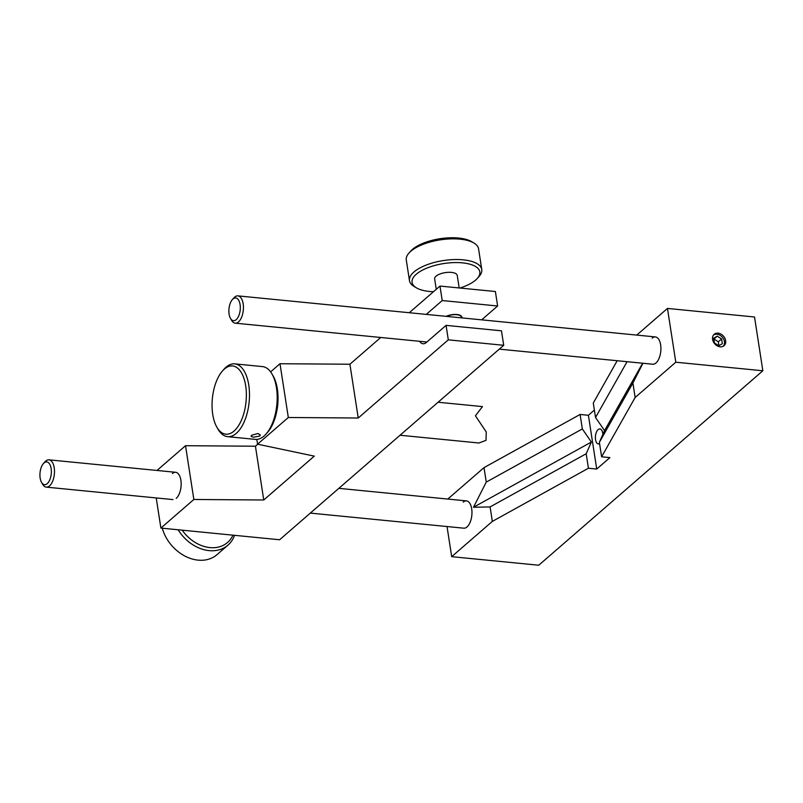 <?xml version="1.0" encoding="UTF-8"?>
<svg xmlns="http://www.w3.org/2000/svg" width="803" height="803" viewBox="0 0 803 803"><rect width="100%" height="100%" fill="white"/><g stroke="black" fill="none" stroke-linecap="round" stroke-linejoin="round"><path stroke-width="1.2" d="M602.892 434.353A7.538 3.724 -84.4 0 0 599.891 428.943A7.538 3.724 -84.4 0 0 598.094 429.625A7.538 3.724 -84.4 0 0 595.374 437.876A7.538 3.724 -84.4 0 0 598.416 443.949A7.538 3.724 -84.4 0 0 599.58 443.698M499.275 349.134L652.709 364.221A13.711 6.765 -84.4 0 0 655.971 362.986A13.711 6.765 -84.4 0 0 660.909 347.97A13.711 6.765 -84.4 0 0 655.399 336.929A13.711 6.765 -84.4 0 0 652.136 338.163M720.171 346.816A7.538 5.822 49.1 0 0 724.055 345.691A7.538 5.822 49.1 0 0 724.908 338.314A7.538 5.822 49.1 0 0 718.063 333.165A7.538 5.822 49.1 0 0 714.168 334.299A7.538 5.822 49.1 0 0 713.315 341.676A7.538 5.822 49.1 0 0 720.171 346.816M310.329 513.097L463.763 528.183A13.711 6.765 -84.4 0 0 467.025 526.949A13.711 6.765 -84.4 0 0 471.963 511.933A13.711 6.765 -84.4 0 0 466.443 500.891A13.711 6.765 -84.4 0 0 463.18 502.126M447.803 499.054L484.008 467.627L486.257 482.111L582.346 428.943L580.107 414.458L588.398 415.281L594.381 410.082M484.008 467.627L580.107 414.458M596.719 469.052L609.909 457.61L601.608 456.797L635.143 397.485L675.795 362.213L762.85 370.775L538.753 565.232L451.687 556.67L492.339 521.408L588.428 468.239L596.719 469.052L588.398 415.281M588.428 468.239L586.19 453.755L591.359 442.051L582.346 428.943M586.19 453.755L490.091 506.924L492.339 521.408M591.359 442.051L473.469 507.275L490.091 506.924M486.257 482.111L473.469 507.275M447.03 526.537L451.687 556.67M627.073 361.701L595.525 417.5L593.287 403.026L617.196 360.728M636.749 335.092L667.464 308.432L754.529 316.994L762.85 370.775M642.631 363.237L604.549 430.609L599.369 442.323L632.905 383.001L635.143 397.485M642.932 363.257L632.905 383.001M604.549 430.609L595.525 417.5M667.464 308.432L675.795 362.213M599.369 442.323L601.608 456.797M232.328 299.649L233.854 297.903A13.711 6.765 95.6 0 1 237.909 295.875A13.711 6.765 95.6 0 1 243.158 303.805A13.711 6.765 95.6 0 1 235.229 323.167A13.711 6.765 95.6 0 1 231.645 320.387L230.491 318.379A11.433 5.641 -84.4 0 0 237.467 318.209A11.433 5.641 -84.4 0 0 240.087 304.558A11.433 5.641 -84.4 0 0 232.328 299.649A11.433 5.641 -84.4 0 0 229.096 314.093A11.433 5.641 -84.4 0 0 230.491 318.379M721.606 338.946L717.28 336.166L713.686 338.173L714.429 342.941L718.755 345.722L722.349 343.724L721.606 338.946L718.314 341.807L713.977 339.027L717.28 336.166M723.112 346.324A7.408 5.711 49.1 0 0 723.623 339.107A7.408 5.711 49.1 0 0 716.979 334.239A7.408 5.711 49.1 0 0 713.415 335.152M718.906 345.641L718.314 341.807M176.228 498.352A13.711 6.765 -84.4 0 0 180.896 480.224A13.711 6.765 -84.4 0 0 172.384 473.529M193.844 499.476L160.891 528.073L279.605 539.757L503.712 345.29L448.305 339.84L358.228 418.012L288.317 417.5L257.562 444.189L314.284 456.134L263.755 499.988L193.844 499.476L185.523 445.705L156.997 470.458M160.891 528.073L156.224 497.94M263.755 499.988L255.434 446.217L185.523 445.705M257.723 444.23L255.434 446.217M257.562 444.189L256.819 439.402M288.317 417.5L279.996 363.729L270.611 371.869M358.228 418.012L349.907 364.231L279.996 363.729M503.712 345.29L501.463 330.816L446.066 325.366L448.305 339.84M481.659 319.845L497.629 305.993L495.381 291.519L439.984 286.069L409.259 312.728M380.732 337.481L349.907 364.231M446.177 316.352A9.596 3.854 -8.8 0 1 456.957 314.515A9.596 3.854 -8.8 0 1 461.745 317.888M497.629 305.993L442.222 300.543L426.263 314.395M419.648 341.305A13.711 6.765 -84.4 0 0 423.03 343.764A13.711 6.765 -84.4 0 0 426.293 342.52L446.066 325.366M442.222 300.543L439.984 286.069M43.382 463.602L44.908 461.866A13.711 6.765 95.6 0 1 48.963 459.838A13.711 6.765 95.6 0 1 54.213 467.758A13.711 6.765 95.6 0 1 46.283 487.13A13.711 6.765 95.6 0 1 42.7 484.35L41.535 482.342A11.433 5.641 -84.4 0 0 48.521 482.171A11.433 5.641 -84.4 0 0 51.131 468.52A11.433 5.641 -84.4 0 0 43.382 463.602A11.433 5.641 -84.4 0 0 40.15 478.056A11.433 5.641 -84.4 0 0 41.535 482.342M253.357 437.244L259.72 436.069L260.292 434.935L257.893 433.54L251.6 435.266L251.008 436.24L253.357 437.244M227.61 436.661L255.304 439.382A36.567 18.037 -84.4 0 0 263.575 436.441A36.567 18.037 -84.4 0 0 266.124 433.961A36.567 18.037 -84.4 0 0 272.016 374.017A36.567 18.037 -84.4 0 0 262.461 366.59L234.767 363.869A36.567 18.037 95.6 0 1 249.482 393.761A36.567 18.037 95.6 0 1 235.871 433.72A36.567 18.037 95.6 0 1 227.61 436.661A36.567 18.037 95.6 0 1 218.055 429.234L216.9 427.226A34.288 16.913 -84.4 0 0 233.603 431.432A34.288 16.913 -84.4 0 0 245.798 386.544A34.288 16.913 -84.4 0 0 224.81 368.697A34.288 16.913 -84.4 0 0 222.421 371.026A34.288 16.913 -84.4 0 0 216.9 427.226M222.421 371.026L223.947 369.29A36.567 18.037 95.6 0 1 226.496 366.8A36.567 18.037 95.6 0 1 234.767 363.869M272.016 374.017L273.171 376.015A34.288 16.913 95.6 0 1 267.65 432.225L266.124 433.961M277.336 407.874A18.288 9.024 -84.4 0 0 277.928 401.791M234.536 535.32A36.567 28.205 -130.9 0 1 230.23 542.868A36.567 28.205 -130.9 0 1 227.972 545.137A36.567 28.205 -130.9 0 1 178.125 529.769M182.231 530.181A34.288 26.449 49.1 0 0 229.688 540.329A34.288 26.449 49.1 0 0 232.96 535.169M162.286 528.213A36.567 28.205 49.1 0 0 186.065 556.64A36.567 28.205 49.1 0 0 216.991 554.662L227.972 545.137M400.045 435.236L478.889 442.995L486.026 440.355L486.247 431.964L475.426 415.793L482.462 406.599L438.087 402.233M481.76 269.497L478.558 248.81A36.567 14.695 171.2 0 0 473.911 242.998A36.567 14.695 171.2 0 0 470.177 241.281A36.567 14.695 171.2 0 0 408.968 253.055A36.567 14.695 171.2 0 0 406.278 260.001L409.48 280.679A36.567 14.695 -8.8 0 1 432.205 263.033A36.567 14.695 -8.8 0 1 473.379 261.969A36.567 14.695 -8.8 0 1 481.76 269.497A36.567 14.695 -8.8 0 1 479.08 276.433L477.313 278.42A34.288 13.781 171.2 0 0 471.963 264.849A34.288 13.781 171.2 0 0 426.584 268.232A34.288 13.781 171.2 0 0 416.426 287.845A34.288 13.781 171.2 0 0 419.919 289.461A34.288 13.781 171.2 0 0 433.479 291.71M416.426 287.845L414.137 286.49A36.567 14.695 -8.8 0 1 409.48 280.679M459.175 287.956L457.238 275.409A11.433 4.597 171.2 0 0 454.618 273.06A11.433 4.597 171.2 0 0 441.75 273.391A11.433 4.597 171.2 0 0 434.654 278.902L436.26 289.301M461.323 317.847A9.144 3.674 171.2 0 0 459.286 315.238A9.144 3.674 171.2 0 0 446.598 316.392M408.968 253.055L410.734 251.068A34.288 13.781 -8.8 0 1 468.129 240.037A34.288 13.781 -8.8 0 1 471.622 241.643L473.911 242.998M459.928 288.026A34.288 13.781 171.2 0 0 477.313 278.42M237.909 295.875L655.399 336.929M235.229 323.167L426.875 342.018M46.283 487.13L172.966 499.586M48.963 459.838L175.646 472.294M338.856 488.344L466.443 500.891"/></g></svg>
